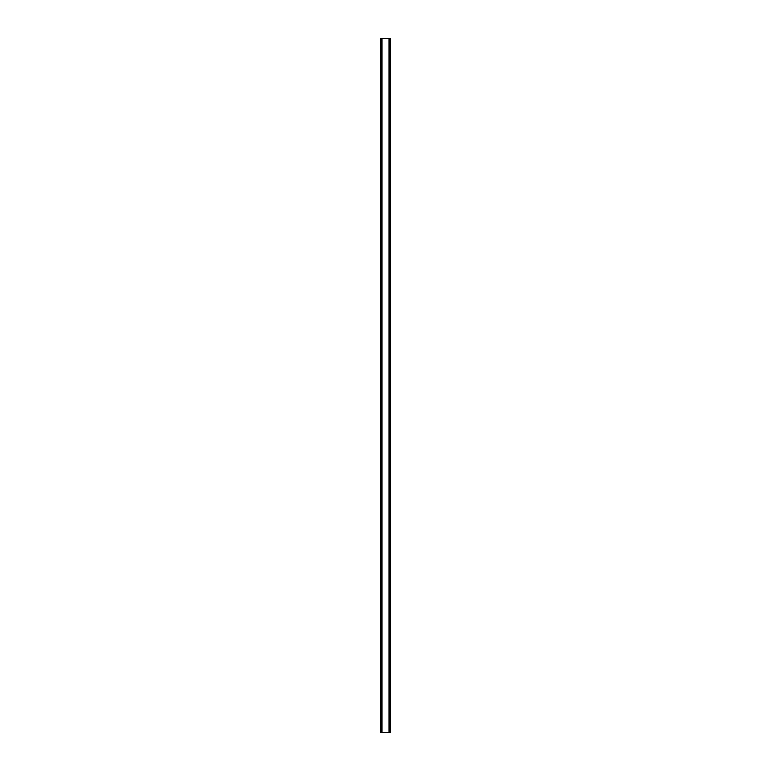 <?xml version="1.0" encoding="UTF-8"?>
<svg xmlns="http://www.w3.org/2000/svg" width="771" height="771" viewBox="0 0 771 771"><rect width="100%" height="100%" fill="white"/><g stroke="black" fill="none" stroke-linecap="round" stroke-linejoin="round"><path stroke-width="1.16" d="M390.271 38.55L380.662 38.55L380.662 732.45L390.338 732.45L390.338 38.55L390.271 732.45M380.797 38.55L380.797 732.45M380.893 38.55L380.893 732.45M381.664 38.55L381.664 732.45M381.693 38.55L381.693 732.45M382.011 38.55L382.011 732.45M388.989 38.55L388.989 732.45M389.307 38.55L389.307 732.45M389.336 38.55L389.336 732.45M390.107 38.55L390.107 732.45M390.203 38.55L390.203 732.45M380.729 38.55L380.729 732.45"/></g></svg>
